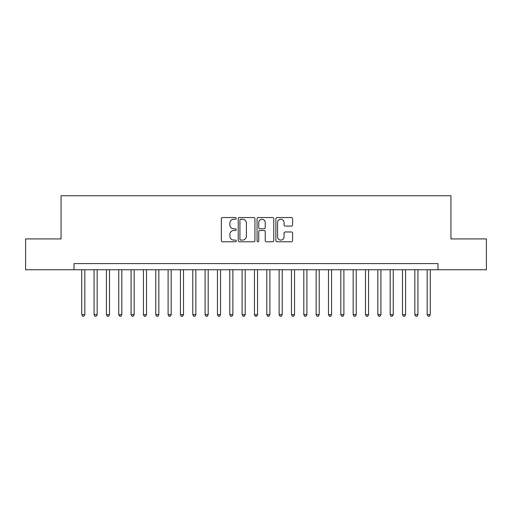 <?xml version="1.0" encoding="UTF-8"?>
<svg xmlns="http://www.w3.org/2000/svg" width="512" height="512" viewBox="0 0 512 512"><rect width="100%" height="100%" fill="white"/><g stroke="black" fill="none" stroke-linecap="round" stroke-linejoin="round"><path stroke-width="0.77" d="M236.262 218.4A0.845 0.845 0 0 0 235.411 217.549L222.547 217.549A1.21 1.21 0 0 0 221.338 218.758L221.338 240.557A1.21 1.21 0 0 0 222.547 241.773L235.411 241.773A0.845 0.845 0 0 0 236.262 240.922A0.845 0.845 0 0 0 235.411 240.077L233.747 240.077A3.872 3.872 0 0 1 229.875 236.198L229.875 234.381A3.872 3.872 0 0 1 233.747 230.509L235.411 230.509A0.845 0.845 0 0 0 236.262 229.658A0.845 0.845 0 0 0 235.411 228.813L233.747 228.813A3.872 3.872 0 0 1 229.875 224.934L229.875 223.123A3.872 3.872 0 0 1 233.747 219.245L235.411 219.245A0.845 0.845 0 0 0 236.262 218.4M291.392 226.086A1.21 1.21 0 0 0 292.602 224.877L292.602 218.758A1.21 1.21 0 0 0 291.392 217.549L277.101 217.549A1.21 1.21 0 0 0 275.891 218.758L275.891 240.557A1.21 1.21 0 0 0 277.101 241.773L291.392 241.773A1.21 1.21 0 0 0 292.602 240.557L292.602 233.171A1.21 1.21 0 0 0 291.392 231.962L285.274 231.962A1.21 1.21 0 0 0 284.064 233.171L284.064 236.832A3.238 3.238 0 0 1 280.826 240.077A3.238 3.238 0 0 1 277.587 236.832L277.587 222.483A3.238 3.238 0 0 1 280.826 219.245A3.238 3.238 0 0 1 284.064 222.483L284.064 224.877A1.21 1.21 0 0 0 285.274 226.086L291.392 226.086M74.022 269.754L25.6 269.754L25.6 238.912L61.069 238.912L61.069 195.731L450.931 195.731L450.931 238.912L486.4 238.912L486.4 269.754L437.978 269.754L437.978 263.59L74.022 263.59L74.022 269.754L437.978 269.754M254.938 218.758A1.21 1.21 0 0 0 253.728 217.549L239.437 217.549A1.21 1.21 0 0 0 238.227 218.758L238.227 240.557A1.21 1.21 0 0 0 239.437 241.773L253.728 241.773A1.21 1.21 0 0 0 254.938 240.557L254.938 218.758M258.272 217.549L272.563 217.549A1.21 1.21 0 0 1 273.773 218.758L273.773 240.557A1.21 1.21 0 0 1 272.563 241.773L266.445 241.773A1.21 1.21 0 0 1 265.235 240.557L265.235 231.718A1.21 1.21 0 0 0 264.026 230.509L259.968 230.509A1.21 1.21 0 0 0 258.752 231.718L258.752 240.922A0.845 0.845 0 0 1 257.907 241.773A0.845 0.845 0 0 1 257.062 240.922L257.062 218.758A1.21 1.21 0 0 1 258.272 217.549M240.774 219.245A0.845 0.845 0 0 0 239.923 220.096L239.923 239.226A0.845 0.845 0 0 0 240.774 240.077L242.528 240.077A3.872 3.872 0 0 0 246.4 236.198L246.4 223.123A3.872 3.872 0 0 0 242.528 219.245L240.774 219.245M265.235 222.547A3.238 3.238 0 0 0 261.997 219.309A3.238 3.238 0 0 0 258.752 222.547L258.752 227.603A1.21 1.21 0 0 0 259.968 228.813L264.026 228.813A1.21 1.21 0 0 0 265.235 227.603L265.235 222.547M81.734 269.754L81.734 314.662L84.819 314.662L84.819 269.754M84.819 314.662L83.891 316.269L82.662 316.269L81.734 314.662M94.074 269.754L94.074 314.662L97.158 314.662L97.158 269.754M97.158 314.662L96.23 316.269L94.995 316.269L94.074 314.662M106.413 269.754L106.413 314.662L109.491 314.662L109.491 269.754M109.491 314.662L108.57 316.269L107.334 316.269L106.413 314.662M118.746 269.754L118.746 314.662L121.83 314.662L121.83 269.754M121.83 314.662L120.909 316.269L119.674 316.269L118.746 314.662M131.085 269.754L131.085 314.662L134.17 314.662L134.17 269.754M134.17 314.662L133.242 316.269L132.013 316.269L131.085 314.662M143.424 269.754L143.424 314.662L146.509 314.662L146.509 269.754M146.509 314.662L145.581 316.269L144.346 316.269L143.424 314.662M155.757 269.754L155.757 314.662L158.842 314.662L158.842 269.754M158.842 314.662L157.92 316.269L156.685 316.269L155.757 314.662M168.096 269.754L168.096 314.662L171.181 314.662L171.181 269.754M171.181 314.662L170.253 316.269L169.024 316.269L168.096 314.662M180.435 269.754L180.435 314.662L183.52 314.662L183.52 269.754M183.52 314.662L182.592 316.269L181.357 316.269L180.435 314.662M192.768 269.754L192.768 314.662L195.853 314.662L195.853 269.754M195.853 314.662L194.931 316.269L193.696 316.269L192.768 314.662M205.107 269.754L205.107 314.662L208.192 314.662L208.192 269.754M208.192 314.662L207.27 316.269L206.035 316.269L205.107 314.662M217.446 269.754L217.446 314.662L220.531 314.662L220.531 269.754M220.531 314.662L219.603 316.269L218.368 316.269L217.446 314.662M229.786 269.754L229.786 314.662L232.87 314.662L232.87 269.754M232.87 314.662L231.942 316.269L230.707 316.269L229.786 314.662M242.118 269.754L242.118 314.662L245.203 314.662L245.203 269.754M245.203 314.662L244.282 316.269L243.046 316.269L242.118 314.662M254.458 269.754L254.458 314.662L257.542 314.662L257.542 269.754M257.542 314.662L256.614 316.269L255.386 316.269L254.458 314.662M266.797 269.754L266.797 314.662L269.882 314.662L269.882 269.754M269.882 314.662L268.954 316.269L267.718 316.269L266.797 314.662M279.13 269.754L279.13 314.662L282.214 314.662L282.214 269.754M282.214 314.662L281.293 316.269L280.058 316.269L279.13 314.662M291.469 269.754L291.469 314.662L294.554 314.662L294.554 269.754M294.554 314.662L293.632 316.269L292.397 316.269L291.469 314.662M303.808 269.754L303.808 314.662L306.893 314.662L306.893 269.754M306.893 314.662L305.965 316.269L304.73 316.269L303.808 314.662M316.147 269.754L316.147 314.662L319.232 314.662L319.232 269.754M319.232 314.662L318.304 316.269L317.069 316.269L316.147 314.662M328.48 269.754L328.48 314.662L331.565 314.662L331.565 269.754M331.565 314.662L330.643 316.269L329.408 316.269L328.48 314.662M340.819 269.754L340.819 314.662L343.904 314.662L343.904 269.754M343.904 314.662L342.976 316.269L341.747 316.269L340.819 314.662M353.158 269.754L353.158 314.662L356.243 314.662L356.243 269.754M356.243 314.662L355.315 316.269L354.08 316.269L353.158 314.662M365.491 269.754L365.491 314.662L368.576 314.662L368.576 269.754M368.576 314.662L367.654 316.269L366.419 316.269L365.491 314.662M377.83 269.754L377.83 314.662L380.915 314.662L380.915 269.754M380.915 314.662L379.987 316.269L378.758 316.269L377.83 314.662M390.17 269.754L390.17 314.662L393.254 314.662L393.254 269.754M393.254 314.662L392.326 316.269L391.091 316.269L390.17 314.662M402.509 269.754L402.509 314.662L405.587 314.662L405.587 269.754M405.587 314.662L404.666 316.269L403.43 316.269L402.509 314.662M414.842 269.754L414.842 314.662L417.926 314.662L417.926 269.754M417.926 314.662L417.005 316.269L415.77 316.269L414.842 314.662M427.181 269.754L427.181 314.662L430.266 314.662L430.266 269.754M430.266 314.662L429.338 316.269L428.109 316.269L427.181 314.662"/></g></svg>
